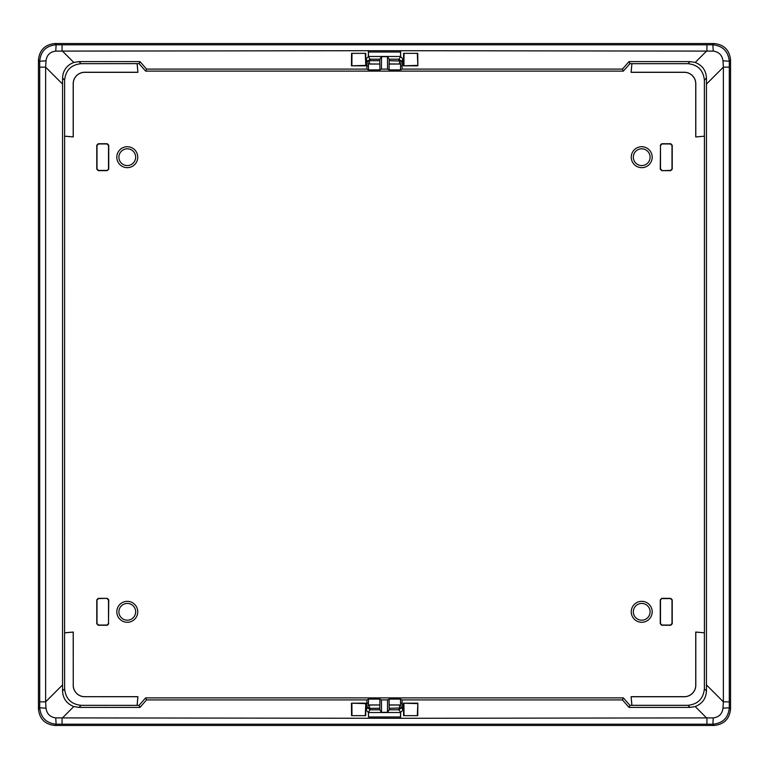 <?xml version="1.0" encoding="UTF-8"?>
<svg xmlns="http://www.w3.org/2000/svg" width="769" height="769" viewBox="0 0 769 769"><rect width="100%" height="100%" fill="white"/><g stroke="black" fill="none" stroke-linecap="round" stroke-linejoin="round"><path stroke-width="1.15" d="M127.279 165.566A8.372 8.372 0 0 0 135.661 157.193A8.372 8.372 0 0 0 127.279 148.811A8.372 8.372 0 0 0 118.907 157.193A8.372 8.372 0 0 0 127.279 165.566M127.279 167.661A10.468 10.468 0 0 0 137.747 157.193A10.468 10.468 0 0 0 127.279 146.725A10.468 10.468 0 0 0 116.811 157.193A10.468 10.468 0 0 0 127.279 167.661M641.721 148.811A8.372 8.372 0 0 1 650.093 157.193A8.372 8.372 0 0 1 641.721 165.566A8.372 8.372 0 0 1 633.339 157.193A8.372 8.372 0 0 1 641.721 148.811M641.721 146.725A10.468 10.468 0 0 1 652.189 157.193A10.468 10.468 0 0 1 641.721 167.661A10.468 10.468 0 0 1 631.253 157.193A10.468 10.468 0 0 1 641.721 146.725M127.279 620.189A8.372 8.372 0 0 1 118.907 611.807A8.372 8.372 0 0 1 127.279 603.434A8.372 8.372 0 0 1 135.661 611.807A8.372 8.372 0 0 1 127.279 620.189M127.279 622.275A10.468 10.468 0 0 1 116.811 611.807A10.468 10.468 0 0 1 127.279 601.339A10.468 10.468 0 0 1 137.747 611.807A10.468 10.468 0 0 1 127.279 622.275M641.721 603.434A8.372 8.372 0 0 0 633.339 611.807A8.372 8.372 0 0 0 641.721 620.189A8.372 8.372 0 0 0 650.093 611.807A8.372 8.372 0 0 0 641.721 603.434M641.721 601.339A10.468 10.468 0 0 0 631.253 611.807A10.468 10.468 0 0 0 641.721 622.275A10.468 10.468 0 0 0 652.189 611.807A10.468 10.468 0 0 0 641.721 601.339M400.505 56.473L400.62 50.706L368.38 50.706L368.495 56.473L400.505 56.473L403.023 59.078L401.716 61.049L389.201 60.703L389.104 64.038L400.86 64.038L389.201 63.942M39.709 701.847L39.709 67.153L45.631 67.153L45.631 701.847L39.709 701.847L39.7 707.778C40.757 717.65 46.236 723.129 56.137 724.215L55.743 717.9L400.62 718.294L400.495 716.987L368.505 716.987L368.495 712.527L400.505 712.527L403.023 709.922L401.716 707.951L389.201 708.297L389.104 704.962L400.86 704.962L389.201 705.058M368.207 705.038L379.896 704.962L368.14 704.962L367.688 707.797L365.977 709.922L368.495 712.527M622.448 699.905L623.361 697.887L629.946 705.365L629.023 707.393L622.448 699.905L402.1 699.905L402.11 703.049L400.534 703.193L400.534 699.117L389.104 699.117L389.104 704.962M400.534 703.193L400.86 704.962M368.466 699.117L366.9 699.905L366.89 703.049L368.466 703.193L368.466 699.117L379.896 699.117L379.896 704.962M368.466 703.193L368.14 704.962M379.799 705.058L379.819 709.787L381.511 712.325L381.462 699.905L387.538 699.905L387.489 712.325L389.181 709.787L389.201 708.297M400.793 705.038L401.312 707.797L398.957 709.787L389.181 709.787M369.226 707.74L367.688 707.797L370.043 709.787L370.043 708.297L369.226 707.74L369.716 705.058M387.538 699.905L389.104 699.117M402.11 703.049L403.023 709.922M403.023 707.836L401.716 707.951M402.1 699.905L400.534 699.117M381.462 699.905L379.896 699.117M366.89 703.049L365.977 709.922M365.977 707.836L367.284 707.951M379.819 709.787L370.043 709.787L368.361 712.325L368.505 716.987M381.511 712.325L387.489 712.325M729.291 67.153L723.369 67.153L722.985 60.828L729.3 61.222L729.291 701.847L723.369 701.847L722.985 708.172C722.235 713.911 718.996 717.15 713.257 717.9L400.62 718.294L400.639 712.325L398.957 709.787L398.957 708.297M400.505 712.527L400.495 716.987M403.59 715.651L417.759 715.651L417.846 703.183L403.494 703.183L403.59 715.651L417.759 715.651M417.327 715.305L417.846 703.183M417.413 703.616L403.494 703.183M404.013 715.305L403.927 703.616M351.548 715.651L365.717 715.651L365.804 703.183L351.452 703.183L351.548 715.651L365.717 715.651M365.285 715.305L365.804 703.183M365.371 703.616L351.452 703.183M351.971 715.305L351.885 703.616M661.753 598.349L670.731 598.349L672.231 599.849L672.231 623.774L670.731 625.274L661.753 625.274L660.263 623.774L660.263 599.849L661.753 598.349L660.494 600.08L660.494 623.544L661.984 625.043L670.501 625.043L672 623.544L672 600.08L670.501 598.58L661.984 598.58M629.946 705.365L631.907 705.317L631.099 696.685L684.266 696.685A11.477 11.477 0 0 0 695.743 685.208L695.743 632.041L704.423 632.8L704.423 136.2L695.743 136.959L704.423 136.2M631.858 705.365L631.099 696.685M631.157 696.743L684.266 696.743A11.535 11.535 0 0 0 695.801 685.208L695.801 632.099L704.423 632.8M631.907 705.317L687.919 705.317C697.839 704.269 703.327 698.781 704.375 688.861L706.442 690.937C706.048 698.54 702.299 703.741 695.195 706.548L690.004 707.393L629.023 707.393M704.375 688.861L704.375 632.849M729.291 701.847L729.3 707.778L722.985 708.172M722.985 60.828C722.168 55.166 718.919 51.917 713.257 51.1L712.863 44.785C722.754 45.871 728.233 51.35 729.3 61.222L730.55 59.972L730.55 709.028L729.3 707.778C728.33 717.765 722.85 723.245 712.863 724.215L713.257 717.9M695.195 706.548L706.932 718.294L706.932 724.206L712.863 724.215L714.113 725.465C724.023 724.417 729.502 718.938 730.55 709.028M631.907 63.683L631.099 72.315L631.907 63.683L687.919 63.683C697.839 64.731 703.327 70.219 704.375 80.139L706.442 78.063L706.442 84.09L723.369 67.153L723.369 701.847L706.442 684.91L706.442 690.937M107.016 598.58L108.506 600.08L108.506 623.544L107.016 625.043L98.499 625.043L97 623.544L97 600.08L98.499 598.58L107.247 598.349L108.737 599.849L108.506 623.544M107.247 598.349L98.269 598.349L96.769 599.849L96.769 623.774L98.269 625.274L107.247 625.274L108.737 623.774M137.093 705.317L137.901 696.685L137.142 705.365L81.081 705.317C71.161 704.269 65.673 698.781 64.625 688.861L64.577 632.8L73.257 632.041L73.257 685.208L73.199 632.099L64.625 632.849M137.843 696.743L84.734 696.685A11.477 11.477 0 0 1 73.257 685.208M84.734 696.743A11.535 11.535 0 0 1 73.199 685.208M84.734 696.685L137.901 696.685M64.625 688.861L62.558 690.937C62.952 698.54 66.701 703.741 73.805 706.548L78.996 707.393L139.977 707.393L139.054 705.365L145.639 697.887L146.552 699.905L139.977 707.393M139.054 705.365L137.142 705.365M623.361 697.887L145.639 697.887M366.9 699.905L146.552 699.905M73.805 706.548L62.068 718.294L62.068 724.206L56.137 724.215L54.887 725.465C44.977 724.417 39.498 718.938 38.45 709.028L39.7 707.778L46.015 708.172C46.832 713.834 50.081 717.083 55.743 717.9M62.558 690.937L62.558 684.91L45.631 701.847L46.015 708.172M54.887 725.465L714.113 725.465M631.157 72.257L684.266 72.257A11.535 11.535 0 0 1 695.801 83.792L695.801 136.901M704.375 80.139L704.375 136.151M137.093 63.683L137.901 72.315L137.142 63.635L81.081 63.683C71.161 64.731 65.673 70.219 64.625 80.139L64.577 632.8M137.843 72.257L84.734 72.257A11.535 11.535 0 0 0 73.199 83.792L73.199 136.901L64.625 136.151M73.199 136.901L64.577 136.2M631.099 72.315L684.266 72.315A11.477 11.477 0 0 1 695.743 83.792L695.743 136.959M84.734 72.257L84.734 72.315A11.477 11.477 0 0 0 73.257 83.792L73.199 83.792M84.734 72.315L137.901 72.315M73.257 136.959L73.257 83.792M368.207 63.962L379.896 64.038L368.14 64.038L367.688 61.203L365.977 59.078L368.495 56.473M622.448 69.095L623.361 71.113L629.946 63.635L629.023 61.607L622.448 69.095L402.1 69.095L402.11 65.951L400.534 65.807L400.534 69.883L389.104 69.883L389.104 64.038M400.534 65.807L400.86 64.038M368.466 69.883L366.9 69.095L366.89 65.951L368.466 65.807L368.466 69.883L379.896 69.883L379.896 64.038M368.466 65.807L368.14 64.038M379.896 69.883L381.462 69.095L387.538 69.095L387.489 56.675L389.181 59.213L389.201 60.703M400.793 63.962L401.312 61.203L398.957 59.213L398.957 60.703M379.799 63.942L379.819 59.213L370.043 59.213L367.688 61.203L370.043 60.703L370.043 59.213L368.361 56.675L368.38 50.706L55.743 51.1C50.004 51.85 46.765 55.089 46.015 60.828L45.631 67.153L62.558 84.09L62.558 78.063C62.952 70.46 66.701 65.259 73.805 62.452L78.996 61.607L139.977 61.607L146.552 69.095L145.639 71.113L139.054 63.635L137.142 63.635M387.538 69.095L389.104 69.883M402.11 65.951L403.023 59.078M403.023 61.164L401.716 61.049M402.1 69.095L400.534 69.883M381.462 69.095L381.511 56.675L379.819 59.213M366.89 65.951L365.977 59.078M365.977 61.164L367.284 61.049M400.495 52.013L368.505 52.013M381.511 56.675L387.489 56.675M713.257 51.1L400.62 50.706L400.639 56.675L398.957 59.213L389.181 59.213M403.59 53.349L417.759 53.349L417.846 65.817L403.494 65.817L403.59 53.349L417.759 53.349M417.327 53.695L417.846 65.817M417.413 65.384L403.494 65.817M404.013 53.695L403.927 65.384M351.548 53.349L365.717 53.349L365.804 65.817L351.452 65.817L351.548 53.349L365.717 53.349M365.285 53.695L365.804 65.817M365.371 65.384L351.452 65.817M351.971 53.695L351.885 65.384M661.984 170.42L660.494 168.92L660.494 145.456L661.984 143.957L670.501 143.957L672 145.456L672 168.92L670.501 170.42L661.753 170.651L660.263 169.151L660.494 145.456M661.753 170.651L670.731 170.651L672.231 169.151L672.231 145.226L670.731 143.726L661.753 143.726L660.263 145.226M706.442 78.063C706.048 70.46 702.299 65.259 695.195 62.452L690.004 61.607L629.023 61.607M629.946 63.635L631.858 63.635M695.195 62.452L706.932 50.706L706.932 44.794L712.863 44.785L714.113 43.535C724.023 44.583 729.502 50.062 730.55 59.972M107.247 170.651L98.269 170.651L96.769 169.151L96.769 145.226L98.269 143.726L107.247 143.726L108.737 145.226L108.737 169.151L107.247 170.651L108.506 168.92L108.506 145.456L107.016 143.957L98.499 143.957L97 145.456L97 168.92L98.499 170.42L107.016 170.42M139.977 61.607L139.054 63.635M366.9 69.095L146.552 69.095M623.361 71.113L145.639 71.113M39.709 67.153L39.7 61.222L46.015 60.828M38.45 709.028L38.45 59.972L39.7 61.222C40.67 51.235 46.15 45.756 56.137 44.785L55.743 51.1M73.805 62.452L62.068 50.706L62.068 44.794L706.932 44.794M38.45 59.972C39.498 50.062 44.977 44.583 54.887 43.535L714.113 43.535M706.442 84.09L706.442 684.91M62.558 684.91L62.558 84.09M379.799 708.297L370.043 708.297M399.774 707.74L399.284 705.058M687.919 705.317L690.004 707.393M81.081 705.317L78.996 707.393M62.068 724.206L706.932 724.206M379.799 60.703L370.043 60.703M399.774 61.26L399.284 63.942M369.716 63.942L369.226 61.26M687.919 63.683L690.004 61.607M81.081 63.683L78.996 61.607M64.625 80.139L62.558 78.063M54.887 43.535L56.137 44.785L62.068 44.794"/></g></svg>

